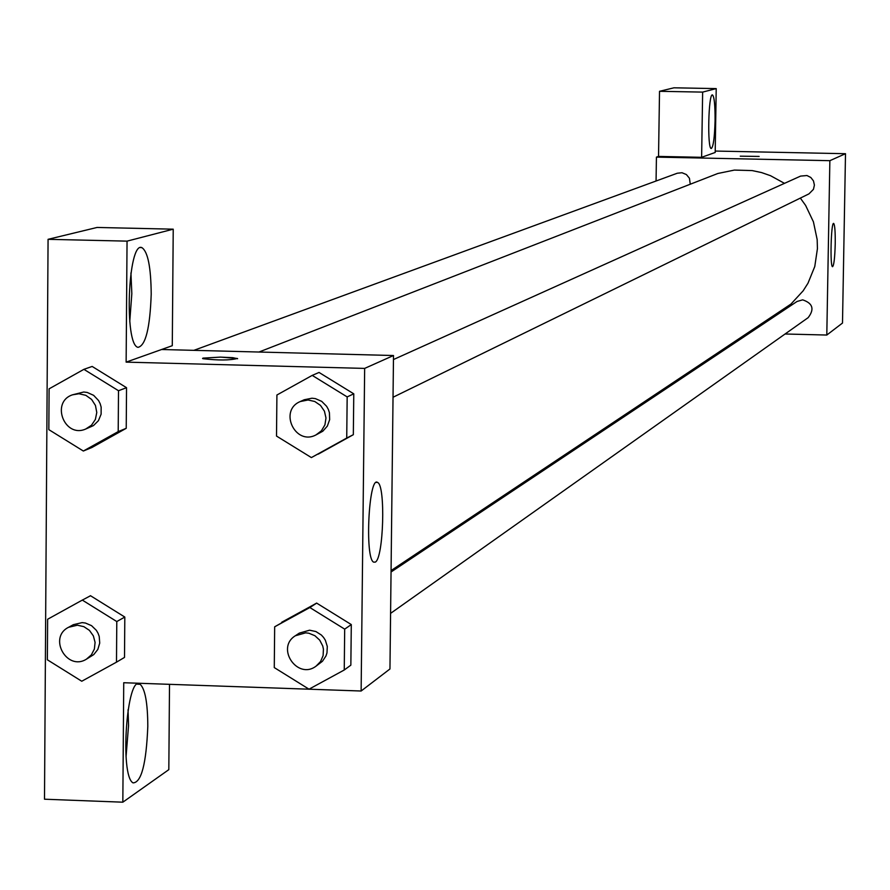 <?xml version="1.0" encoding="UTF-8"?>
<svg xmlns="http://www.w3.org/2000/svg" width="890" height="890" viewBox="0 0 890 890"><rect width="100%" height="100%" fill="white"/><g stroke="black" fill="none" stroke-linecap="round" stroke-linejoin="round"><path stroke-width="1.33" d="M715.215 151.055L845.5 153.703L842.496 323.048L826.799 335.041L785.08 333.995M749.58 333.105L748.301 333.071M711.277 357.68L711.244 358.637M704.913 362.864L704.913 361.918M698.327 367.247L698.339 366.291M711.944 357.246L711.922 358.192M657.821 394.237L656.364 394.203M835.232 243.793C834.831 257.8 833.941 265.431 832.562 266.7C829.881 267.122 831.038 221.755 833.663 223.423C834.82 224.781 835.343 231.567 835.232 243.793M656.064 181.004L656.431 157.118L829.858 160.678L845.5 153.703M829.858 160.678L826.799 335.041M759.148 156.44L740.269 156.173M701.62 157.308L715.193 152.468L716.216 88.6L702.644 92.104L701.62 157.308L658.533 156.417L656.431 157.118M715.071 120.74C714.581 137.672 713.324 146.928 711.277 148.496C707.172 149.286 708.407 93.116 712.456 94.93C714.281 96.598 715.148 105.209 715.071 120.74M702.644 92.104L659.523 91.303L658.533 156.417M716.216 88.6L673.941 87.81L659.523 91.303M393.035 397.252L808.943 193.887L813.449 189.336L814.406 185.131L813.471 180.904L810.823 177.477L806.963 175.53L800.588 176.098L393.458 359.549M690.251 184.108L689.427 178.234L686.39 174.551L682.007 172.738L677.301 173.227L193.898 350.337M390.577 613.377L808.153 317.652C814.662 309.175 812.826 303.245 802.647 299.852L797.028 301.476L391.055 571.992M391.066 570.59L790.965 304.057L803.147 290.83L807.986 283.209L814.773 266.511L817.432 248.633L817.165 239.566L813.427 221.844L805.639 205.468L800.344 198.092M784.479 183.351L770.551 175.708L761.551 172.571L752.239 170.591L734.339 170.09L717.863 173.483L258.968 352.028M161.602 349.503L393.502 355.522L389.954 668.98L361.129 691.018L123.732 682.73L122.831 802.19L44.5 799.209L48.071 239.321L97.088 227.451L173.227 229.175L127.048 241.134L126.135 362.13L172.282 345.698L173.227 229.175M126.046 756.767L128.549 725.628L128.038 709.742M147.807 726.318C146.283 763.798 141.365 782.655 133.055 782.877C119.438 775.935 126.87 673.207 140.131 684.277C145.126 688.927 147.684 702.944 147.807 726.318M129.751 321.646L131.831 293.644L130.93 272.907M151.211 294.112C150.021 327.987 145.626 345.732 138.006 347.345C123.91 344.908 127.96 241.001 141.877 247.62C147.84 251.581 150.944 267.078 151.211 294.112M127.048 241.134L48.071 239.321M169.512 684.321L168.822 769.65L122.831 802.19M116.79 621.543L124.811 617.059L124.511 657.41L124.811 617.059L90.546 595.744L82.314 600.094L116.79 621.543L116.49 662.16L81.758 681.239L47.359 659.79L47.626 619.251L82.314 600.094M88.166 597.001L90.524 595.688M274.665 626.805L309.853 607.536L344.686 629.13L344.252 669.992L309.019 689.183L274.276 667.589L274.665 626.805L316.651 603.064M344.686 629.13L351.294 624.569L350.849 665.164L351.294 624.569L316.673 603.12L281.707 622.255M312.212 375.391L347.167 396.907L346.733 438.047L311.378 457.582L276.512 436.067L276.912 395.004L312.212 375.391L319.043 372.454L353.775 393.825L353.33 434.698L318.231 454.156M83.905 369.339L118.504 390.721L118.203 431.606L83.349 451.03L48.839 429.647L49.095 388.841L83.905 369.339L92.16 366.446L126.536 387.695L126.224 428.312L91.614 447.67M126.135 362.13L364.655 368.404L361.129 691.018M375.269 562.113L373.633 562.135C364.644 558.453 368.794 475.327 377.582 482.458C385.737 485.017 383.601 558.675 375.269 562.113M364.655 368.404L393.502 355.522M237.619 358.726L232.802 357.68L220.498 357.124L202.965 358.125L220.498 357.113L237.374 358.47C229.698 360.406 218.184 360.472 202.831 358.67L202.575 358.425M315.961 434.932L322.792 431.227L327.331 426.121L329.656 419.635L329.411 412.693L328.321 409.378L326.63 406.307L321.735 401.379L315.405 398.631L311.99 398.208L304.235 399.755L300.264 401.546C278.448 410.435 295.191 446.057 315.961 434.932L321.412 430.793L324.928 424.875L325.985 418.011L324.438 411.202L320.511 405.417L314.771 401.49L308.04 399.988L300.264 401.546M311.378 457.582L353.33 434.698L353.775 393.825L347.167 396.907M346.733 438.047L353.33 434.698M316.106 666.12L322.436 661.281L325.974 655.975L326.975 652.904L327.298 646.452L325.351 640.233L323.593 637.474L321.39 635.048L315.917 631.555L309.62 630.198L299.296 633.124L295.324 635.772C275.422 647.998 297.549 680.316 316.106 666.12L320.556 661.537L323.103 655.63L323.426 649.155L322.725 645.951L319.71 640.133L314.904 635.716L308.897 633.235L305.682 632.835L295.324 635.772M309.853 607.536L316.673 603.12M344.252 669.992L350.849 665.164M85.651 429.058L93.483 425.576L98.423 420.692L101.115 414.206L101.149 407.108L100.158 403.671L98.523 400.489L93.639 395.338L87.231 392.457L83.749 392.012L72.524 394.815C50.441 401.98 64.414 438.414 85.651 429.058L91.47 425.253L95.386 419.435L96.776 412.482L95.453 405.462L91.614 399.443L85.829 395.327L78.987 393.758L72.524 394.815M83.349 451.03L91.592 447.626L126.224 428.312L126.536 387.695L118.504 390.721M118.203 431.606L126.224 428.312M86.397 659.19L93.784 654.573L97.833 649.433L99.725 643.092L99.213 636.428L98.056 633.246L96.354 630.331L91.548 625.659L85.44 623.033L82.158 622.611L73.336 624.691L68.563 627.294C47.915 637.529 66.872 671.438 86.397 659.19L91.347 654.906L94.373 649.044L95.085 642.402L93.361 635.883L89.445 630.387L83.871 626.66L77.408 625.203L68.563 627.294M116.49 662.16L124.511 657.41M140.131 684.277L137.405 684.188M141.877 247.62L140.609 247.598M377.582 482.458L376.259 482.413"/></g></svg>
